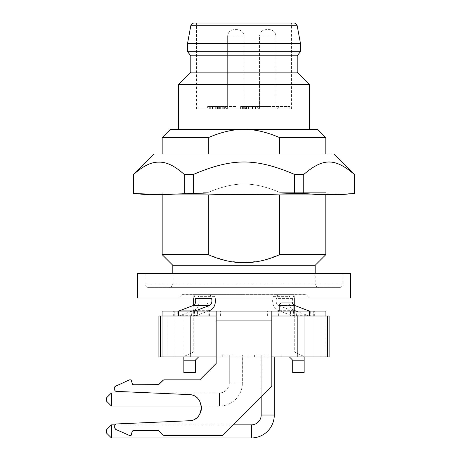 <?xml version="1.0" encoding="UTF-8"?>
<svg xmlns="http://www.w3.org/2000/svg" width="461" height="461" viewBox="0 0 461 461"><rect width="100%" height="100%" fill="white"/><g stroke="black" fill="none" stroke-linecap="round" stroke-linejoin="round"><path stroke-width="0.35" stroke-dasharray="2.31 1.73" d="M196.542 108.975L291.467 108.975L196.542 108.975L196.542 23.05L244.002 23.05L194.029 23.05M244.002 108.975L235.819 108.975C224.207 108.975 224.207 108.975 235.819 108.975C224.207 108.975 224.207 108.975 235.819 108.975L244.82 108.975L235.819 108.975C224.207 108.975 224.207 108.975 235.819 108.975C224.207 108.975 224.207 108.975 235.819 108.975L244.82 108.975L227.636 108.975L244.002 108.975L227.636 108.975L244.002 108.975L244.002 36.142C243.587 32.195 241.403 30.011 237.455 29.596L234.182 29.596L237.455 29.596C241.403 30.011 243.587 32.195 244.002 36.142L227.636 36.142C228.051 32.195 230.235 30.011 234.182 29.596C230.235 30.011 228.051 32.195 227.636 36.142L244.002 36.142L227.636 36.142L244.002 36.142L244.002 108.975M291.467 108.975L291.467 23.05M244.002 106.52L289.831 106.52L244.002 106.52M293.974 23.05L244.002 23.05M235.819 106.52L224.363 106.52L235.819 106.52M267.737 106.52L256.276 106.52L267.737 106.52M240.751 106.52L257.123 106.52L240.751 106.52L240.757 108.975L257.123 108.975L240.751 108.975L240.751 106.52M207.657 106.52L224.363 106.52L207.657 106.52L207.657 108.975L224.363 108.975L207.657 108.975M242.578 106.52L257.065 106.52L242.578 106.52L242.578 108.975L240.625 108.975L257.065 108.975L248.588 108.975M224.363 106.52L207.934 106.52L224.363 106.52L224.363 108.975L207.934 108.975L224.363 108.975L224.363 106.52L224.363 108.975L224.363 106.52L226.818 108.975L224.363 106.52M267.737 108.975C256.126 108.975 256.126 108.975 267.737 108.975C256.126 108.975 256.126 108.975 267.737 108.975L276.738 108.975L267.737 108.975C256.126 108.975 256.126 108.975 267.737 108.975C256.126 108.975 256.126 108.975 267.737 108.975L276.738 108.975L267.737 108.975M244.676 106.52L244.67 108.975M244.693 106.52L244.693 108.975M246.537 106.52L246.52 108.975L253.907 108.975L246.537 108.975L246.537 106.52L246.514 108.975L246.508 106.52L253.907 106.52L246.537 106.52M257.123 106.52L257.123 108.975L257.117 106.52M212.273 106.52L212.273 108.975M212.538 106.52L212.538 108.975M209.317 106.52L209.317 108.975L209.317 106.52M212.734 106.52L212.734 108.975M215.915 106.52L215.915 108.975M215.69 106.52L215.69 108.975M217.454 106.52L217.454 108.975M217.425 106.52L217.425 108.975M220.156 106.52L220.156 108.975M222.715 106.52L222.715 108.975L222.715 106.52M219.759 106.52L219.759 108.975M220.122 106.52L220.122 108.975L220.122 106.52M216.803 106.52L216.803 108.975M212.775 106.52L212.775 108.975M242.555 106.52L242.555 108.975M240.625 106.52L240.625 108.975M240.654 106.52L240.654 108.975M242.048 106.52L242.048 108.975M246.693 106.52L246.693 108.975M252.57 106.52L252.57 108.975M255.406 106.52L255.406 108.975M252.138 106.52L252.138 108.975M252.351 106.52L252.351 108.975M257.065 106.52L257.065 108.975M252.513 106.52L252.513 108.975M248.577 106.52L248.577 108.975L242.578 108.975M207.934 106.52L207.934 108.975L207.934 106.52M220.733 106.52L220.733 108.975M218.312 106.52L218.312 108.975M220.26 106.52L220.26 108.975M187.535 43.507L300.468 43.507M300.468 51.69L187.535 51.69M253.907 106.52L253.907 108.975M246.52 106.52L246.52 108.975M297.195 55.781L190.808 55.781M259.549 36.142C259.969 32.195 262.148 30.011 266.101 29.596L269.374 29.596L266.101 29.596C262.148 30.011 259.969 32.195 259.549 36.142L275.92 36.142C275.499 32.195 273.321 30.011 269.374 29.596L267.737 29.596L269.374 29.596C273.321 30.011 275.499 32.195 275.92 36.142L259.549 36.142L259.549 108.975L259.549 36.142M297.195 72.152L190.808 72.152M178.534 84.426L309.469 84.426M309.469 129.437L178.534 129.437L309.469 129.437M170.351 129.437L317.652 129.437M279.671 153.986L325.835 153.986L279.671 153.986L279.671 137.62C266.527 131.973 254.639 129.247 244.002 129.437C233.37 129.247 221.476 131.973 208.332 137.62L208.332 153.986L162.168 153.986L279.671 153.986L208.332 153.986M162.168 137.62L208.332 137.62M279.671 137.62L325.835 137.62M334.018 153.986L166.046 153.986M133.529 174.442L133.65 174.442C153.161 157.864 164.715 157.835 184.262 174.442L193.395 174.442C232.413 157.864 255.515 157.835 294.614 174.442L303.741 174.442C313.169 165.948 321.605 161.857 329.045 162.168C336.49 161.857 344.926 165.948 354.353 174.442L354.48 174.442M354.48 193.47L354.353 174.442M354.353 193.47L329.045 194.542L294.614 193.47L294.614 174.442M303.741 174.442L303.741 193.47M294.614 193.47C260.874 194.894 227.135 194.894 193.395 193.47L184.262 193.47L184.262 174.442M193.395 174.442L193.395 193.47M184.262 193.47C167.389 194.894 150.522 194.894 133.65 193.47L133.529 193.47M133.65 174.442L133.65 193.47M338.115 194.899L149.894 194.899M201.791 194.899L328.434 194.899L201.791 194.899M203.088 192.306L208.332 192.306C235.467 181.259 252.536 181.259 279.671 192.306L325.835 192.306L279.671 192.306C252.542 181.259 235.473 181.259 208.332 192.306L203.088 192.306M325.835 194.899L325.835 192.306L328.434 194.899M279.671 194.899L279.671 254.639L325.835 254.639M209.709 255.233L226.968 260.88L244.699 262.822L262.442 260.551L279.671 254.639M208.332 194.899L208.332 254.639L162.168 254.639M162.168 194.899L162.168 192.306L159.575 194.899M315.197 265.282L172.806 265.282M169.533 287.376L244.002 287.376L169.533 287.376C168.743 287.405 171.93 288.027 172.806 284.103L244.002 284.103L172.806 284.103L172.806 273.465M318.47 287.376L244.002 287.376L318.47 287.376C319.26 287.405 316.079 288.027 315.197 284.103L244.002 284.103L315.197 284.103L315.197 273.465M339.751 287.376L148.258 287.376L339.751 287.376C338.962 287.405 342.143 288.027 343.024 284.103L343.024 273.465L144.984 273.465L343.024 273.465M148.258 287.376C149.047 287.405 145.86 288.027 144.984 284.103L343.024 284.103L144.984 284.103L144.984 273.465M350.389 273.465L137.62 273.465M350.389 298.013L137.62 298.013M309.469 298.013L178.534 298.013L309.469 298.013L306.196 294.74L181.807 294.74L178.534 298.013M181.807 294.631L306.196 294.631M193.914 294.631L214.013 294.631L193.914 294.631L195.13 298.013M294.095 294.631L273.995 294.631L294.095 294.631L292.666 298.584A4.91 3.475 90 0 0 294.74 305.505M244.002 294.631L193.263 294.631L244.002 294.631M197.809 294.631L198.432 296.354A9.819 6.944 -90 0 1 194.041 310.299L179.83 315.681A9.819 6.944 90 0 1 178.038 316.016L194.237 316.016A9.819 6.944 90 0 0 196.034 315.681L208.113 311.106M210.118 294.631L211.334 298.013M215.103 298.013A9.819 6.944 90 0 0 214.636 296.354L214.013 294.631M290.194 294.631L289.571 296.354A9.819 6.944 90 0 0 293.962 310.299L294.74 310.593M277.891 294.631L276.467 298.584A4.91 3.475 -90 0 0 278.663 305.557L292.868 310.939A4.91 3.475 -90 0 0 293.766 311.106L313.734 311.106L290.753 311.106L290.753 316.016L314.327 316.016L313.152 316.016L313.152 311.106M310.259 311.106L310.259 316.016L293.766 316.016A9.819 6.944 -90 0 1 291.969 315.681L277.764 310.299A9.819 6.944 -90 0 1 273.373 296.354L273.995 294.631M267.611 316.016L267.611 311.106L290.586 311.106L290.586 316.016L193.263 316.016L294.74 316.016L173.676 316.016L174.852 316.016L174.852 311.106L197.25 311.106L197.25 316.016M220.398 316.016L220.398 311.106L197.423 311.106L197.423 316.016L290.753 316.016M310.259 316.016L313.152 316.016M297.189 356.935L271.921 356.935L271.921 316.016L329.108 316.016L313.97 316.016L313.97 356.935L304.151 356.935L304.151 372.482L292.695 372.482L292.695 360.208L289.422 356.935L329.108 356.935L297.189 356.935L297.189 316.016L325.835 316.016L320.925 316.016L320.925 356.935L313.97 356.935L313.97 316.016L304.151 316.016L320.925 316.016L320.925 356.935L325.835 356.935L325.835 316.016L325.835 356.935L325.835 316.016L325.835 356.935L329.108 356.935L329.108 316.016L329.108 356.935L329.108 316.016L158.895 316.016L162.168 316.016L158.895 316.016L158.895 356.935L167.078 356.935L158.895 356.935L158.895 316.016L158.895 356.935L160.532 356.935L160.532 316.016M197.423 311.106L177.744 311.106L177.744 316.016L174.852 316.016M177.744 316.016L178.038 316.016M216.082 316.016L271.921 316.016L190.819 316.016L216.082 316.016L216.082 356.935L160.532 356.935M296.1 311.106L308.173 315.681A9.819 6.944 -90 0 0 309.971 316.016M304.151 356.935L304.151 316.016L294.74 316.016L296.377 316.016L294.74 316.016L294.74 352.141L304.151 356.526L304.151 316.016L304.151 356.526L294.74 352.141L294.74 316.016L304.151 316.016L304.151 356.935L289.422 356.935M325.921 316.016L325.921 311.106L290.753 311.106M314.327 311.106L313.734 311.106L314.327 311.106L314.327 316.016M267.611 311.106L197.25 311.106M183.853 356.935L183.853 316.016L193.263 316.016L191.626 316.016L193.263 316.016L193.263 352.141L183.853 356.526L183.853 316.016L174.033 316.016L174.033 356.935L198.587 356.935L167.078 356.935L174.033 356.935L174.033 316.016L183.853 316.016L183.853 356.526L193.263 352.141L193.263 316.016L183.853 316.016L183.853 372.482L195.308 372.482L195.308 360.208L183.853 360.208M173.676 311.106L174.275 311.106L173.676 311.106L173.676 316.016M177.744 311.106L174.852 311.106M220.398 311.106L244.002 311.106M216.18 311.106L216.18 320.925L216.18 311.106L216.18 316.016L216.18 311.106L216.18 316.016L271.829 316.016L271.829 311.106L178.453 311.106L178.453 316.016M162.088 311.106L178.453 311.106M201.451 311.106L193.263 311.106L201.451 311.106M194.237 316.016L193.948 311.106L193.349 311.106L193.948 311.106L193.948 316.016L193.349 316.016L197.423 316.016M290.586 311.106L293.766 311.106M286.558 311.106C297.115 311.106 297.115 311.106 286.558 311.106C297.115 311.106 297.115 311.106 286.558 311.106L278.375 311.106L286.558 311.106M216.082 356.935L271.921 356.935M271.829 356.935L216.18 356.935M235.819 356.935L222.726 356.935L235.819 356.935M267.737 356.935L254.639 356.935L267.737 356.935M304.151 360.208L292.695 360.208M313.97 316.016L313.97 356.935L313.97 316.016M293.766 316.016L290.586 316.016M162.168 316.016L174.033 316.016L162.168 316.016L162.168 356.935L162.168 316.016M195.308 360.208L198.587 356.935M174.033 316.016L174.033 356.935L174.033 316.016M271.921 316.016L297.189 316.016M271.829 316.016L271.829 320.925L271.829 311.106L271.829 320.925L216.18 320.925L216.18 363.481L199.815 379.847L164.162 379.847L163.004 380.325L159.051 384.278A1.637 1.637 0 0 1 157.898 384.756L133.644 384.756A1.637 1.637 0 0 1 132.059 383.546L131.074 379.847L132.059 383.546L131.074 379.847L129.443 379.881L115.676 385.961L114.703 387.459L114.703 389.741L115.158 390.87L116.27 391.372L188.935 394.593A13.092 13.092 0 0 1 201.348 406.037L219.453 406.037L219.453 392.939L219.453 406.037L219.453 392.939L219.453 406.037L111.429 406.037L111.429 392.939L111.429 399.485L111.429 392.939L219.453 392.939L151.675 392.939M201.451 316.016L193.263 316.016L201.451 316.016C212.002 316.016 212.002 316.016 201.451 316.016C212.002 316.016 212.002 316.016 201.451 316.016C210.948 316.016 210.948 316.016 201.451 316.016C210.948 316.016 210.948 316.016 201.451 316.016C191.949 316.016 191.949 316.016 201.451 316.016C191.949 316.016 191.949 316.016 201.451 316.016M193.349 311.106L193.349 316.016M294.654 311.106L294.654 316.016M286.558 316.016C297.115 316.016 297.115 316.016 286.558 316.016C297.115 316.016 297.115 316.016 286.558 316.016L278.375 316.016L286.558 316.016C296.06 316.016 296.06 316.016 286.558 316.016C296.06 316.016 296.06 316.016 286.558 316.016C277.055 316.016 277.055 316.016 286.558 316.016C277.055 316.016 277.055 316.016 286.558 316.016M190.819 356.935L190.819 316.016M235.819 354.935L222.726 354.935L235.819 354.935M267.737 354.935L254.639 354.935L267.737 354.935M216.18 316.016L216.18 320.925L271.829 320.925L216.18 320.925L216.18 363.481L199.815 379.847L164.162 379.847A1.637 1.637 0 0 0 163.004 380.325L159.051 384.278L157.898 384.756L133.644 384.756L132.647 384.422L132.059 383.546M271.829 320.925L271.829 386.393L222.726 435.495L271.829 386.393L271.829 320.925L271.829 386.393L222.726 435.495L164.162 435.495A1.637 1.637 0 0 1 163.534 435.368L222.726 435.495L164.162 435.495A1.637 1.637 0 0 1 163.004 435.017L163.534 435.368A1.637 1.637 0 0 1 163.004 435.017L158.521 430.712A1.637 1.637 0 0 1 159.051 431.064L163.004 435.017L159.051 431.064L157.898 430.586A1.637 1.637 0 0 1 158.521 430.712L133.644 430.586L132.647 430.926A1.637 1.637 0 0 1 133.644 430.586L157.898 430.586L133.644 430.586L132.647 430.926L132.059 431.796A1.637 1.637 0 0 1 132.647 430.926L131.074 435.495L129.783 435.495A1.637 1.637 0 0 1 129.443 435.461L129.783 435.495A1.637 1.637 0 0 1 129.115 435.351L129.443 435.461A1.637 1.637 0 0 1 129.115 435.351L115.676 429.381A1.637 1.637 0 0 1 114.968 428.776L115.676 429.381A1.637 1.637 0 0 1 114.703 427.883L114.968 428.776A1.637 1.637 0 0 1 114.703 427.883L114.703 425.607A1.637 1.637 0 0 1 114.887 424.858L233.364 424.858M115.158 424.472L114.703 425.607L114.703 427.883L114.703 425.607A1.637 1.637 0 0 1 115.158 424.472L116.27 423.97L188.935 420.755C205.093 420.87 205.133 394.489 188.935 394.593A13.092 13.092 0 0 1 201.451 407.674A13.092 13.092 0 0 1 188.935 420.755L116.27 423.97A1.637 1.637 0 0 1 116.27 423.97A1.637 1.637 0 0 0 115.158 424.472M116.27 391.372A1.637 1.637 0 0 1 114.703 389.741L114.703 387.459A1.637 1.637 0 0 1 115.676 385.961L129.115 379.991L115.676 385.961M129.783 379.847L131.074 379.847L129.783 379.847A1.637 1.637 0 0 0 129.115 379.991M198.95 415.361A13.092 13.092 0 0 1 193.026 419.902M192.923 419.942A13.092 13.092 0 0 1 188.941 420.749M131.074 435.495L132.059 431.796L131.074 435.495M133.644 384.756L157.898 384.756M216.18 363.481L216.18 320.925M201.451 305.378L194.081 305.378L201.451 305.378M286.558 305.378C296.06 305.378 296.06 305.378 286.558 305.378L279.193 305.378M201.451 302.923L195.718 302.923L201.451 302.923M280.83 302.923L292.286 302.923M229.273 383.12A9.819 9.819 0 0 1 219.453 392.939A9.819 9.819 0 0 0 229.273 383.12L242.365 383.12A22.912 22.912 0 0 1 219.453 406.037A22.912 22.912 0 0 0 242.365 383.12L229.273 383.12L229.273 354.935L229.273 383.12M261.185 397.03L261.185 354.935L261.185 415.038L267.737 415.038L261.185 415.038A9.819 9.819 0 0 1 251.366 424.858L251.366 431.404L251.366 424.858L111.429 424.858L111.429 437.95L111.429 424.858L111.429 437.95L251.366 437.95L251.366 424.858M261.185 415.038L274.283 415.038A22.912 22.912 0 0 1 251.366 437.95M111.429 406.037L106.52 401.122L106.52 397.849L106.52 401.122L106.52 397.849L111.429 392.939M106.52 433.04L106.52 429.767M297.195 25.73L190.808 25.73M208.942 106.52L208.942 108.975M210.302 106.52L210.302 108.975M218.099 106.52L218.099 108.975M223.764 106.52L223.764 108.975M209.15 106.52L209.15 108.975M250.15 106.52L250.15 108.975M255.751 106.52L255.751 108.975M245.713 106.52L245.713 108.975M243.667 106.52L243.667 108.975M219.355 106.52L219.355 108.975M275.92 36.142L267.737 36.142L275.92 36.142L275.92 108.975L275.92 36.142M214.636 296.354L198.432 296.354M292.666 298.584L276.467 298.584M273.373 296.354L289.571 296.354M194.041 310.299L210.245 310.299M294.861 305.557L278.663 305.557M293.962 310.299L277.764 310.299M196.034 315.681L179.83 315.681M309.072 310.939L292.868 310.939M291.969 315.681L308.173 315.681M313.734 316.016L313.734 311.106L313.734 316.016M327.471 356.935L327.471 316.016M174.275 316.016L174.275 311.106L174.275 316.016M294.055 316.016L294.055 311.106L294.055 316.016M309.55 311.106L309.55 316.016M194.525 311.106L194.525 316.016M293.478 311.106L293.478 316.016M167.078 356.935L167.078 316.016L167.078 356.935M242.365 383.12L235.819 383.12L242.365 383.12L242.365 354.935L242.365 383.12M198.178 108.975L198.178 106.52M289.831 108.975L289.831 106.52M244.82 108.975L247.275 106.52L244.82 108.975M258.73 108.975L256.276 106.52L258.73 108.975M276.738 108.975L279.193 106.52L276.738 108.975M227.636 108.975L227.636 36.142L227.636 108.975M193.263 311.106L193.263 305.505M193.263 298.013L193.263 294.631M294.74 316.016L294.74 311.106L294.74 316.016M294.74 298.013L294.74 294.631M296.377 316.016L296.377 311.106M191.626 316.016L191.626 311.106M209.634 316.016L209.634 311.106M278.375 316.016L278.375 311.106M248.911 354.935L248.911 356.935L248.911 354.935M222.726 354.935L222.726 356.935L222.726 354.935M280.83 354.935L280.83 356.935L280.83 354.935M254.639 354.935L254.639 356.935L254.639 354.935M208.816 316.016L208.816 305.378L207.179 302.923M194.081 316.016L194.081 305.378L195.718 302.923M293.922 316.016L293.922 311.106M279.193 316.016L279.193 311.106M274.283 356.935L274.283 415.038"/><path stroke-width="0.69" d="M196.542 23.05L293.974 23.05C295.691 23.171 296.763 24.064 297.195 25.73L300.468 43.507L187.535 43.507L190.808 25.73L297.195 25.73M190.808 25.73C191.24 24.064 192.312 23.171 194.029 23.05L244.002 23.05M190.808 55.781L297.195 55.781L297.195 72.152L190.808 72.152L190.808 55.781L187.535 51.69L300.468 51.69L300.468 43.507M187.535 51.69L187.535 43.507M297.195 55.781L300.468 51.69M297.195 72.152L309.469 84.426L178.534 84.426L190.808 72.152M309.469 129.437L309.469 84.426M178.534 129.437L178.534 84.426M325.835 153.986L325.835 137.62L317.652 129.437L170.351 129.437L162.168 137.62L208.332 137.62C221.476 131.973 233.37 129.247 244.002 129.437C254.639 129.247 266.527 131.973 279.671 137.62L279.671 153.986M325.835 137.62L279.671 137.62M162.168 153.986L162.168 137.62M208.332 153.986L208.332 137.62M334.018 153.986L354.353 174.442C334.842 157.858 323.288 157.835 303.741 174.442L294.619 174.442C255.596 157.858 232.488 157.835 193.39 174.442L184.262 174.442C174.834 165.948 166.398 161.857 158.959 162.168C151.519 161.857 143.083 165.948 133.65 174.442L153.986 153.986L321.962 153.986M193.39 193.47C227.129 194.894 260.874 194.894 294.619 193.47L303.741 193.47C320.608 194.894 337.481 194.894 354.353 193.47L338.115 194.899L149.894 194.899L133.529 193.47L158.959 194.542L193.39 193.47L193.39 174.442M184.262 174.442L184.262 193.47M133.65 193.47L133.65 174.442M294.619 174.442L294.619 193.47M303.741 193.47L303.741 174.442M354.353 174.442L354.353 193.47M279.671 194.899L279.671 254.639L325.835 254.639L325.835 194.899M172.806 273.465L172.806 265.282L162.168 254.639L208.332 254.639L209.709 255.233M162.168 254.639L162.168 194.899M279.671 254.639C255.918 265.409 232.142 265.409 208.332 254.639L208.332 194.899M172.806 265.282L315.197 265.282L325.835 254.639M315.197 273.465L315.197 265.282M137.62 273.465L350.389 273.465L350.389 298.013L137.62 298.013L137.62 273.465M195.13 298.013L195.337 298.584A4.91 3.475 -90 0 1 193.142 305.557L178.937 310.939A4.91 3.475 -90 0 1 178.038 311.106M211.334 298.013L211.541 298.584A4.91 3.475 90 0 1 209.346 305.557L195.136 310.939A4.91 3.475 90 0 1 194.237 311.106M208.113 311.106L210.245 310.299A9.819 6.944 90 0 0 215.103 298.013M294.74 305.505A4.91 3.475 90 0 0 294.861 305.557L309.072 310.939A4.91 3.475 90 0 0 309.971 311.106M294.74 310.593L296.1 311.106M244.002 311.106L325.921 311.106L325.921 316.016L309.55 316.016L309.55 311.106M289.422 356.935L292.695 360.208L304.151 360.208L304.151 356.935M304.151 360.208L304.151 372.482L292.695 372.482L292.695 360.208M183.853 356.935L183.853 372.482L195.308 372.482L195.308 360.208L198.587 356.935M216.18 316.016L162.088 316.016L162.088 311.106L162.088 316.016L158.895 316.016L158.895 356.935L190.819 356.935L190.819 316.016M190.819 356.935L216.082 356.935L216.082 316.016M162.088 311.106L271.829 311.106L271.829 386.393L222.726 435.495L164.162 435.495L163.004 435.017L159.051 431.064A1.637 1.637 0 0 0 157.898 430.586L133.644 430.586A1.637 1.637 0 0 0 132.059 431.796L131.074 435.495L129.443 435.461L115.676 429.381L114.703 427.883L114.703 425.607L115.158 424.472L116.27 423.97L188.935 420.755L116.27 423.97A1.637 1.637 0 0 0 115.786 424.062M271.921 316.016L271.921 356.935L329.108 356.935L329.108 316.016L325.921 316.016M183.853 360.208L195.308 360.208M271.829 316.016L309.55 316.016M216.18 311.106L216.18 320.925L271.829 320.925M297.189 356.935L297.189 316.016M216.18 363.481L199.815 379.847L164.162 379.847L199.815 379.847L216.18 363.481L216.18 320.925M163.534 379.973L164.162 379.847A1.637 1.637 0 0 0 163.534 379.973L159.051 384.278A1.637 1.637 0 0 1 158.521 384.635L163.004 380.325A1.637 1.637 0 0 1 163.534 379.973M157.898 384.756A1.637 1.637 0 0 0 158.521 384.635L133.644 384.756A1.637 1.637 0 0 1 132.647 384.422L133.644 384.756M132.059 383.546A1.637 1.637 0 0 0 132.647 384.422L131.074 379.847L129.443 379.881A1.637 1.637 0 0 1 129.783 379.847M129.115 379.991L129.443 379.881A1.637 1.637 0 0 0 129.115 379.991L114.968 386.566A1.637 1.637 0 0 1 115.676 385.961M114.703 387.459L114.968 386.566A1.637 1.637 0 0 0 114.703 387.459L114.703 389.741L114.703 387.459M116.27 391.372A1.637 1.637 0 0 1 115.158 390.87L114.703 389.741A1.637 1.637 0 0 0 115.158 390.87L116.27 391.372L188.935 394.593C205.093 394.472 205.133 420.853 188.935 420.755A13.092 13.092 0 0 0 188.941 420.749M111.429 406.037L111.429 392.939L106.52 397.849L106.52 401.122L111.429 406.037L201.348 406.037A13.092 13.092 0 0 1 198.95 415.361M274.283 356.935L274.283 415.038A22.912 22.912 0 0 1 251.366 437.95L111.429 437.95L111.429 424.858L114.887 424.858A1.637 1.637 0 0 1 115.78 424.068M286.558 305.378C296.06 305.378 296.06 305.378 286.558 305.378L279.193 305.378L279.193 311.106M293.922 311.106L293.922 305.378L292.286 302.923L280.83 302.923L279.193 305.378M274.283 415.038L261.185 415.038A9.819 9.819 0 0 1 251.366 424.858L251.366 437.95M106.52 429.767L111.429 424.858L106.52 429.767L106.52 433.04L111.429 437.95L106.52 433.04M195.337 298.584L211.541 298.584M193.142 305.557L209.346 305.557M178.937 310.939L195.136 310.939M160.532 356.935L160.532 316.016M178.453 316.016L178.453 311.106M327.471 356.935L327.471 316.016M354.48 193.47L354.48 174.442M133.529 193.47L133.529 174.442M193.263 305.505L193.263 298.013M294.74 311.106L294.74 298.013M261.185 397.03L261.185 415.038M151.675 392.939L111.429 392.939M251.366 424.858L233.364 424.858"/></g></svg>
